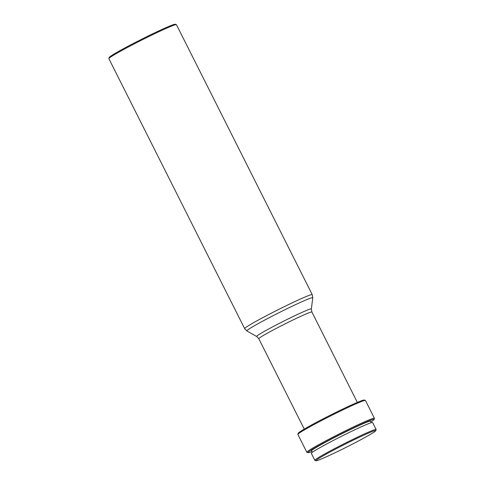 <?xml version="1.0" encoding="UTF-8"?>
<svg xmlns="http://www.w3.org/2000/svg" width="485" height="485" viewBox="0 0 485 485"><rect width="100%" height="100%" fill="white"/><g stroke="black" fill="none" stroke-linecap="round" stroke-linejoin="round"><path stroke-width="0.73" d="M312.31 452.323L311.552 450.814A32.956 1.607 -26.7 0 1 322.531 443.86A32.956 1.607 -26.7 0 1 353.389 428.158A32.956 1.607 -26.7 0 1 370.437 421.198L371.195 422.708M311.922 451.547A37.005 1.807 -26.7 0 1 308.011 452.693A37.005 1.807 -26.7 0 1 320.264 444.824A37.005 1.807 -26.7 0 1 355.638 426.849A37.005 1.807 -26.7 0 1 374.056 419.476A37.005 1.807 -26.7 0 1 370.807 421.932M308.011 452.693L306.926 452.335A37.818 1.849 -26.7 0 1 306.841 452.275A37.818 1.849 -26.7 0 1 319.445 444.296A37.818 1.849 -26.7 0 1 354.85 426.273A37.818 1.849 -26.7 0 1 374.414 418.288A37.818 1.849 -26.7 0 1 374.414 418.391L374.056 419.476M306.841 452.275L297.875 434.439A37.818 1.849 -26.7 0 1 297.875 434.336A37.818 1.849 -26.7 0 1 310.473 426.454A37.818 1.849 -26.7 0 1 345.126 408.794A37.818 1.849 -26.7 0 1 365.363 400.392A37.818 1.849 -26.7 0 1 365.441 400.452L374.414 418.288M297.875 434.336L298.233 433.25A37.005 1.807 -26.7 0 1 310.564 425.539A37.005 1.807 -26.7 0 1 344.477 408.255A37.005 1.807 -26.7 0 1 364.277 400.034L365.363 400.392M121.474 50.676A37.818 1.849 -26.7 0 1 156.128 33.01A37.818 1.849 -26.7 0 1 176.364 24.608A37.818 1.849 -26.7 0 1 176.443 24.668L312.225 294.631A37.818 1.849 -26.7 0 0 292.661 302.622A37.818 1.849 -26.7 0 0 257.25 320.64A37.818 1.849 -26.7 0 0 244.652 328.618L108.87 58.655A37.818 1.849 -26.7 0 1 108.87 58.552A37.818 1.849 -26.7 0 1 121.474 50.676M108.87 58.552L109.234 57.466A37.005 1.807 -26.7 0 1 121.565 49.755A37.005 1.807 -26.7 0 1 155.473 32.477A37.005 1.807 -26.7 0 1 175.279 24.25L176.364 24.608M327.078 453.627A33.495 1.637 -26.7 0 1 359.1 437.355A33.495 1.637 -26.7 0 1 375.766 430.686A33.495 1.637 -26.7 0 1 364.605 437.664A33.495 1.637 -26.7 0 1 333.91 453.305A33.495 1.637 -26.7 0 1 315.99 460.75A33.495 1.637 -26.7 0 1 327.078 453.627M315.99 460.75L314.904 460.392A34.308 1.673 -26.7 0 1 314.832 460.338A34.308 1.673 -26.7 0 1 326.259 453.099A34.308 1.673 -26.7 0 1 358.379 436.755A34.308 1.673 -26.7 0 1 376.13 429.51A34.308 1.673 -26.7 0 1 376.13 429.601L375.766 430.686M314.832 460.338L311.315 453.348A34.308 1.673 -26.7 0 1 322.743 446.109A34.308 1.673 -26.7 0 1 354.862 429.765A34.308 1.673 -26.7 0 1 372.613 422.52L376.13 429.51M304.265 429.11L258.802 338.718A29.712 1.449 -26.7 0 1 268.702 332.449A29.712 1.449 -26.7 0 1 296.523 318.287A29.712 1.449 -26.7 0 1 311.891 312.013L311.37 308.975L312.764 297.784L312.225 294.631M258.802 338.718L256.674 336.481A30.628 1.497 -26.7 0 1 266.841 329.988A30.628 1.497 -26.7 0 1 295.923 315.201A30.628 1.497 -26.7 0 1 311.37 308.975M256.674 336.481L246.859 330.934A36.908 1.801 -26.7 0 1 259.111 323.101A36.908 1.801 -26.7 0 1 294.152 305.289A36.908 1.801 -26.7 0 1 312.764 297.784M357.354 402.404L311.891 312.013M246.859 330.934L244.652 328.618"/></g></svg>
